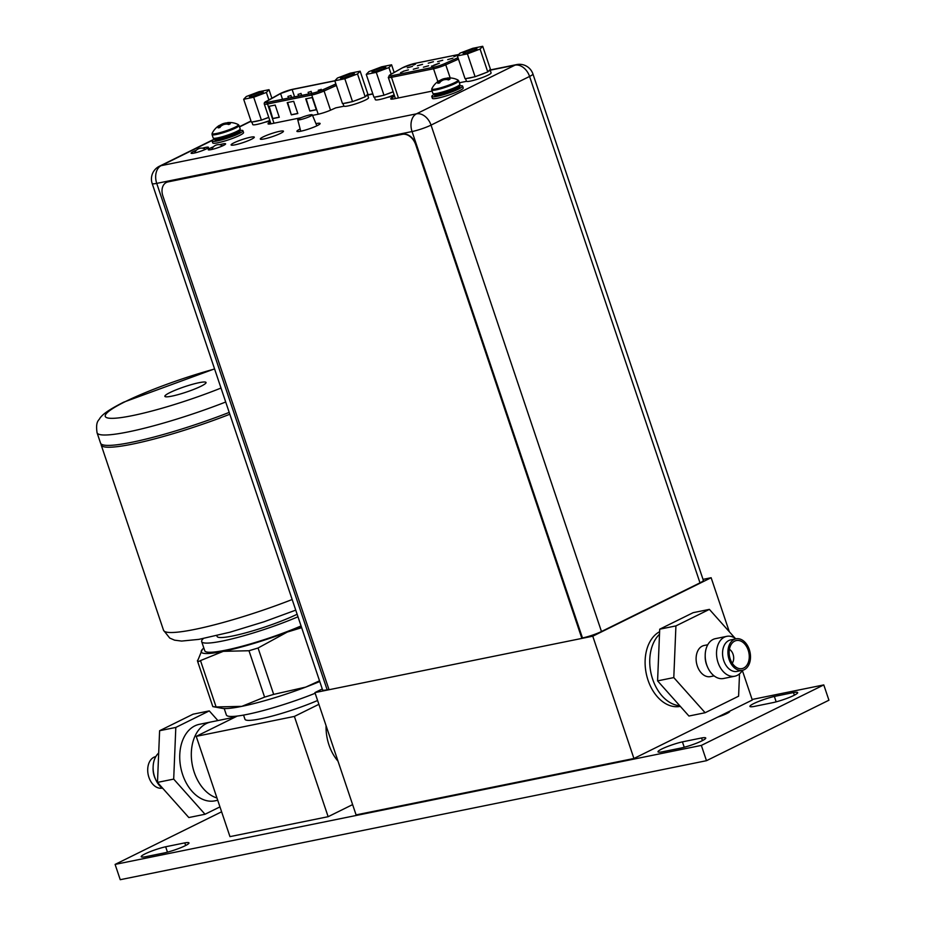<?xml version="1.0" encoding="UTF-8"?>
<svg xmlns="http://www.w3.org/2000/svg" width="926" height="926" viewBox="0 0 926 926"><rect width="100%" height="100%" fill="white"/><g stroke="black" fill="none" stroke-linecap="round" stroke-linejoin="round"><path stroke-width="1.39" d="M322.283 688.967L314.933 692.59L356.082 814.892L633.928 758.487L592.767 636.197L711.133 577.72L703.019 579.375M742.328 670.424L752.294 700.021L633.928 758.487M729.306 631.729L711.133 577.72M659.601 631.717A39.042 26.842 78.5 0 0 647.147 677.3A39.042 26.842 78.5 0 0 680.297 706.364L680.309 706.364M314.933 692.59L592.767 636.197M679.765 705.739A39.042 26.842 -101.5 0 1 651.869 676.674A39.042 26.842 -101.5 0 1 659.497 634.252A39.042 26.842 78.5 0 0 651.869 676.674A39.042 26.842 78.5 0 0 679.765 705.739M299.549 118.401A7.674 0.995 161.4 0 1 307.409 115.507A7.674 0.995 161.4 0 1 312.293 114.836A7.674 0.995 161.4 0 1 310.476 116.19A7.674 0.995 161.4 0 1 302.559 119.095A7.674 0.995 161.4 0 1 297.732 119.732A7.674 0.995 161.4 0 1 299.549 118.401M428.24 63.176L433.426 61.729L428.24 63.176M400.541 72.691L403.215 71.499M414.813 64.554L413.227 65.063M453.96 56.741L456.703 55.525M408.401 69.855L403.215 71.302L408.401 69.855M418.494 67.806L413.309 69.253L418.494 67.806M428.588 65.758L423.413 67.204L428.588 65.758M433.322 65.769L439.422 63.165L433.738 65.237M412.498 66.371L407.313 67.818L412.498 66.371M422.592 64.322L417.406 65.769L422.592 64.322M442.778 60.225L437.604 61.672L442.778 60.225M452.872 58.176L447.698 59.623L452.872 58.176M431.4 66.163L433.009 65.885M402.173 72.02L402.81 71.707L402.173 72.02M414.721 64.311L415.531 64.137M432.523 65.839L431.886 66.151L432.523 65.839M290.532 95.702L287.94 96.42L290.532 95.702M282.523 99.302L280.59 93.584A8.068 1.053 -18.6 0 1 281.33 93.202A8.068 1.053 -18.6 0 1 292.13 89.533L334.842 80.863M280.59 93.584L266.919 101.223A8.068 1.053 -18.6 0 0 265.739 102.254A8.068 1.053 -18.6 0 0 268.332 102.173L312.56 93.202A8.068 1.053 -18.6 0 0 322.48 89.949L335.872 83.93M293.692 101.304L297.813 113.539L291.331 114.847L287.21 102.624L293.692 101.304M268.69 106.386L275.172 105.066L279.282 117.289L272.8 118.609L268.69 106.386M305.73 98.862L312.212 97.543L316.333 109.777L309.851 111.085L305.73 98.862M291.331 114.847L287.662 102.531M297.767 113.423L291.736 114.65M272.8 118.609L269.13 106.293M279.247 117.185L273.216 118.412M309.851 111.085L306.182 98.769M316.298 109.662L310.256 110.888M320.813 89.556L318.22 90.273L320.813 89.556M300.626 93.653L298.033 94.371L300.626 93.653M310.719 91.605L308.126 92.322L310.719 91.605M582.13 638.037L582.477 637.968A14.179 1.84 -18.6 0 0 601.472 631.52L699.998 582.848A14.179 1.84 -18.6 0 0 703.355 580.37L532.925 73.964A14.179 1.84 161.4 0 1 529.579 76.441L431.041 125.114A14.179 1.84 161.4 0 1 412.058 131.55L156.726 183.383A14.179 1.84 161.4 0 1 152.177 183.51L322.595 689.928A14.179 1.84 -18.6 0 0 327.144 689.801L328.95 689.43M270.334 122.012L269.512 122.487A10.799 1.401 -18.6 0 0 268.031 123.806A10.799 1.401 -18.6 0 0 271.492 123.714L301.124 117.695M312.513 115.38L317.768 114.315A10.799 1.401 -18.6 0 0 330.941 110.009L335.779 107.856L343.974 106.189M387.462 97.369L394.534 95.934M394.626 96.211L392.23 97.566A10.799 1.401 -18.6 0 0 390.737 98.897A10.799 1.401 -18.6 0 0 394.198 98.804L432.095 91.107M459.354 82.773L466.554 81.314M264.882 122.244L270.056 121.202M280.59 133.356A12.235 1.586 -18.6 0 0 283.472 131.226A12.235 1.586 -18.6 0 0 275.74 132.268A12.235 1.586 -18.6 0 0 263.169 136.898A12.235 1.586 -18.6 0 0 260.287 139.027A12.235 1.586 -18.6 0 0 268.019 137.986A12.235 1.586 -18.6 0 0 280.59 133.356M251.409 139.282A12.235 1.586 -18.6 0 0 254.303 137.152A12.235 1.586 -18.6 0 0 246.571 138.194A12.235 1.586 -18.6 0 0 234 142.812A12.235 1.586 -18.6 0 0 231.118 144.954A12.235 1.586 -18.6 0 0 238.839 143.9A12.235 1.586 -18.6 0 0 251.409 139.282M213.501 146.759A9.179 1.192 -18.6 0 0 210.387 148.114A9.179 1.192 -18.6 0 0 208.223 149.711A9.179 1.192 -18.6 0 0 214.01 148.924A9.179 1.192 -18.6 0 0 223.444 145.463A9.179 1.192 -18.6 0 0 225.608 143.854A9.179 1.192 -18.6 0 0 219.612 144.699M196.37 150.232A9.179 1.192 -18.6 0 0 193.256 151.586A9.179 1.192 -18.6 0 0 191.08 153.184A9.179 1.192 -18.6 0 0 196.879 152.408A9.179 1.192 -18.6 0 0 206.313 148.936A9.179 1.192 -18.6 0 0 208.477 147.338A9.179 1.192 -18.6 0 0 202.481 148.172M300.151 129.003A12.235 1.586 -18.6 0 0 299.804 129.177A12.235 1.586 -18.6 0 0 296.922 131.307A12.235 1.586 -18.6 0 0 304.654 130.265A12.235 1.586 -18.6 0 0 317.224 125.635A12.235 1.586 -18.6 0 0 320.107 123.505A12.235 1.586 -18.6 0 0 315.963 123.656M482.712 46.3L480.073 49.066L467.41 53.858L457.386 55.896L460.025 53.129L472.688 48.337L482.712 46.3L490.41 69.172L489.935 69.658A13.01 1.69 161.4 0 1 490.074 69.82A13.01 1.69 161.4 0 1 488.245 71.441L489.935 69.658M465.002 52.122A7.095 0.926 -18.6 0 0 463.417 53.453A7.095 0.926 -18.6 0 0 468.232 52.632A7.095 0.926 -18.6 0 0 475.096 50.073A7.095 0.926 -18.6 0 0 476.751 48.974A7.095 0.926 -18.6 0 0 472.7 49.333A7.095 0.926 -18.6 0 0 465.002 52.122M480.073 49.066L487.77 71.927L488.245 71.441M485.513 72.784A13.01 1.69 161.4 0 1 477.365 75.874L487.77 71.927M467.41 53.858L475.107 76.731L473.313 77.089A13.01 1.69 161.4 0 1 469.586 78.004A13.01 1.69 161.4 0 1 466.866 78.397L465.084 78.768L457.386 55.896M465.593 78.664L466.438 81.175A13.01 1.69 -18.6 0 0 470.605 81.06A13.01 1.69 -18.6 0 0 484.101 76.87A13.01 1.69 -18.6 0 0 491.104 72.876L490.074 69.82M473.313 77.089L466.866 78.397M475.107 76.731L477.365 75.874M474.147 50.513A5.787 0.752 -18.6 0 0 466.438 53.106M464.864 52.145A7.292 0.949 -18.6 0 0 463.139 53.419A7.292 0.949 -18.6 0 0 467.746 52.794A7.292 0.949 -18.6 0 0 475.235 50.05A7.292 0.949 -18.6 0 0 476.959 48.777A7.292 0.949 -18.6 0 0 472.353 49.402A7.292 0.949 -18.6 0 0 464.864 52.145M391.582 64.797L388.943 67.563L376.28 72.355L366.256 74.393L368.895 71.638L381.558 66.834L391.582 64.797L394.163 72.483M373.873 70.619A7.095 0.926 -18.6 0 0 372.287 71.95A7.095 0.926 -18.6 0 0 377.102 71.128A7.095 0.926 -18.6 0 0 383.966 68.57A7.095 0.926 -18.6 0 0 385.621 67.471A7.095 0.926 -18.6 0 0 381.57 67.829A7.095 0.926 -18.6 0 0 373.873 70.619M388.943 67.563L391.166 74.173M393.145 91.824A13.01 1.69 161.4 0 1 386.235 94.371L393.122 91.767M376.28 72.355L383.977 95.228L382.183 95.586A13.01 1.69 161.4 0 1 378.445 96.501A13.01 1.69 161.4 0 1 375.736 96.906L373.942 97.265L366.256 74.393M374.463 97.161L375.308 99.672A13.01 1.69 -18.6 0 0 379.475 99.557A13.01 1.69 -18.6 0 0 394.175 94.88M382.183 95.586L375.736 96.906M383.977 95.228L386.235 94.371M383.017 69.01A5.787 0.752 -18.6 0 0 375.308 71.615M373.734 70.654A7.292 0.949 -18.6 0 0 372.009 71.927A7.292 0.949 -18.6 0 0 376.616 71.302A7.292 0.949 -18.6 0 0 384.105 68.547A7.292 0.949 -18.6 0 0 385.829 67.274A7.292 0.949 -18.6 0 0 381.223 67.899A7.292 0.949 -18.6 0 0 373.734 70.654M360.145 71.186L357.505 73.941L344.831 78.745L334.807 80.782L337.446 78.016L350.121 73.212L360.145 71.186L367.842 94.047L367.367 94.545A13.01 1.69 161.4 0 1 367.506 94.695A13.01 1.69 161.4 0 1 365.666 96.316L367.367 94.545M342.423 77.008A7.095 0.926 -18.6 0 0 340.849 78.34A7.095 0.926 -18.6 0 0 345.653 77.518A7.095 0.926 -18.6 0 0 352.528 74.96A7.095 0.926 -18.6 0 0 354.183 73.849A7.095 0.926 -18.6 0 0 350.132 74.207A7.095 0.926 -18.6 0 0 342.423 77.008M357.505 73.941L365.191 96.813L365.666 96.316M362.934 97.67A13.01 1.69 161.4 0 1 354.797 100.76L365.191 96.813M344.831 78.745L352.528 101.617L350.746 101.976A13.01 1.69 161.4 0 1 347.007 102.879A13.01 1.69 161.4 0 1 344.298 103.284L342.504 103.643L334.807 80.782M343.025 103.538L343.87 106.062A13.01 1.69 -18.6 0 0 348.037 105.934A13.01 1.69 -18.6 0 0 361.522 101.756A13.01 1.69 -18.6 0 0 368.536 97.751L367.506 94.695M350.746 101.976L344.298 103.284M352.528 101.617L354.797 100.76M351.567 75.4A5.787 0.752 -18.6 0 0 343.859 77.992M342.284 77.032A7.292 0.949 -18.6 0 0 340.571 78.305A7.292 0.949 -18.6 0 0 345.178 77.68A7.292 0.949 -18.6 0 0 352.667 74.925A7.292 0.949 -18.6 0 0 354.38 73.652A7.292 0.949 -18.6 0 0 349.773 74.277A7.292 0.949 -18.6 0 0 342.284 77.032M269.015 89.683L266.375 92.45L253.701 97.242L243.677 99.279L246.316 96.512L258.991 91.72L269.015 89.683L271.885 98.237M251.293 95.505A7.095 0.926 -18.6 0 0 249.719 96.836A7.095 0.926 -18.6 0 0 254.523 96.015A7.095 0.926 -18.6 0 0 261.387 93.457A7.095 0.926 -18.6 0 0 263.042 92.345A7.095 0.926 -18.6 0 0 259.002 92.716A7.095 0.926 -18.6 0 0 251.293 95.505M266.375 92.45L268.887 99.915M268.783 117.428A13.01 1.69 161.4 0 1 263.655 119.257L268.76 117.324M253.701 97.242L261.398 120.114L259.616 120.473A13.01 1.69 161.4 0 1 255.877 121.375A13.01 1.69 161.4 0 1 253.168 121.781L251.374 122.151L243.677 99.279M251.895 122.047L252.74 124.559A13.01 1.69 -18.6 0 0 256.907 124.443A13.01 1.69 -18.6 0 0 269.813 120.484M259.616 120.473L253.168 121.781M261.398 120.114L263.655 119.257M260.438 93.896A5.787 0.752 -18.6 0 0 252.729 96.489M251.154 95.528A7.292 0.949 -18.6 0 0 249.441 96.802A7.292 0.949 -18.6 0 0 254.048 96.177A7.292 0.949 -18.6 0 0 261.526 93.422A7.292 0.949 -18.6 0 0 263.25 92.16A7.292 0.949 -18.6 0 0 258.643 92.774A7.292 0.949 -18.6 0 0 251.154 95.528M431.713 89.984L432.87 93.41A14.249 1.852 -18.6 0 0 441.876 92.183A14.249 1.852 -18.6 0 0 456.518 86.801A14.249 1.852 -18.6 0 0 459.875 84.312L458.729 80.898A14.249 1.852 161.4 0 1 455.36 83.375A14.249 1.852 161.4 0 1 440.718 88.769A14.249 1.852 161.4 0 1 431.713 89.984L431.817 88.757A13.878 1.806 161.4 0 0 439.769 88.039A13.878 1.806 161.4 0 0 454.816 82.576A13.878 1.806 161.4 0 0 457.907 79.972L458.729 80.898M447.652 77.981A18.995 4.526 73.2 0 0 447.49 77.992A18.995 4.526 73.2 0 0 446.934 78.189A18.995 5.22 69.3 0 1 448.01 78.687A19.33 13.809 63.7 0 1 449.978 79.161L448.427 79.925A19.33 13.809 -116.3 0 0 446.459 79.451A18.995 18.277 -136.3 0 0 443.45 79.914A18.995 18.092 95.6 0 0 440.799 81.372A19.33 13.288 78.5 0 0 439.584 82.923L437.824 83.282L439.595 82.912M439.665 81.257L440.51 81.083L440.232 80.261A19.33 13.809 -116.3 0 0 439.514 80.805M440.232 80.261A18.995 18.277 43.7 0 1 442.975 78.999A18.995 18.092 -84.4 0 1 445.892 78.34A19.33 13.288 -101.5 0 1 446.992 78.351M447.362 79.636L446.934 78.189M437.824 83.282A19.33 13.288 -101.5 0 1 439.04 81.731L439.318 82.553L440.081 82.229M447.351 79.416L448.277 79.879M448.01 78.687L448.288 79.509L449.978 79.161M439.04 81.731A18.995 4.526 -106.8 0 1 439.48 80.724A18.995 5.22 -110.7 0 0 438.797 80.956A18.995 5.22 -110.7 0 0 438.681 81.025M442.026 80.631L440.718 81.453M443.311 79.983L442.975 78.999M444.966 79.624L446.205 79.474M447.108 78.698L446.17 79.161L445.892 78.34M439.896 81.939L439.48 80.724M458.277 86.095A16.263 2.118 161.4 0 1 462.618 86.118A16.263 2.118 161.4 0 1 458.775 88.954A16.263 2.118 161.4 0 1 442.061 95.1A16.263 2.118 161.4 0 1 431.782 96.501A16.263 2.118 161.4 0 1 435.22 93.862M431.782 96.501L432.396 98.33A16.263 2.118 -18.6 0 0 442.674 96.941A16.263 2.118 -18.6 0 0 459.389 90.794A16.263 2.118 -18.6 0 0 463.231 87.958L462.618 86.118M212.042 134.571L213.188 137.997A14.249 1.852 -18.6 0 0 222.194 136.782A14.249 1.852 -18.6 0 0 236.836 131.399A14.249 1.852 -18.6 0 0 240.204 128.911L239.047 125.485A14.249 1.852 161.4 0 1 235.69 127.973A14.249 1.852 161.4 0 1 221.048 133.356A14.249 1.852 161.4 0 1 212.042 134.571L212.135 133.356A13.878 1.806 161.4 0 0 220.087 132.638A13.878 1.806 161.4 0 0 235.135 127.175A13.878 1.806 161.4 0 0 238.237 124.57L239.047 125.485M227.981 122.579A18.995 4.526 73.2 0 0 227.808 122.579A18.995 4.526 73.2 0 0 227.264 122.788A18.995 5.22 69.3 0 1 228.328 123.274A19.33 13.809 63.7 0 1 230.296 123.76L228.745 124.524A19.33 13.809 -116.3 0 0 226.777 124.049A18.995 18.277 -136.3 0 0 223.768 124.512A18.995 18.092 95.6 0 0 221.117 125.971A19.33 13.288 78.5 0 0 219.902 127.522L218.142 127.881L219.913 127.51M219.983 125.843L220.828 125.681L220.55 124.86A19.33 13.809 -116.3 0 0 219.832 125.392M220.55 124.86A18.995 18.277 43.7 0 1 223.293 123.586A18.995 18.092 -84.4 0 1 226.222 122.938A19.33 13.288 -101.5 0 1 227.321 122.95M227.68 124.223L227.264 122.788M218.142 127.881A19.33 13.288 -101.5 0 1 219.358 126.318L219.636 127.14L220.411 126.816M227.669 124.003L228.606 124.478M228.328 123.274L228.606 124.096L230.296 123.76M219.358 126.318A18.995 4.526 -106.8 0 1 219.809 125.323A18.995 5.22 -110.7 0 0 219.115 125.542A18.995 5.22 -110.7 0 0 218.999 125.623M222.344 125.218L221.048 126.04M223.629 124.57L223.293 123.586M225.284 124.211L226.534 124.061M227.437 123.297L226.488 123.76L226.222 122.938M220.214 126.538L219.809 125.323M238.607 130.693A16.263 2.118 161.4 0 1 242.936 130.716A16.263 2.118 161.4 0 1 239.093 133.552A16.263 2.118 161.4 0 1 222.379 139.699A16.263 2.118 161.4 0 1 212.1 141.088A16.263 2.118 161.4 0 1 215.538 138.449M212.1 141.088L212.725 142.928A16.263 2.118 -18.6 0 0 223.004 141.528A16.263 2.118 -18.6 0 0 239.718 135.381A16.263 2.118 -18.6 0 0 243.561 132.545L242.936 130.716M329.043 689.731L162.883 195.999A13.01 9.295 63.7 0 1 166.379 182.457A13.01 9.295 63.7 0 1 168.034 181.89L402.347 134.328A13.01 9.295 63.7 0 1 415.716 144.676L581.875 638.408M582.234 638.338L416.04 144.514A13.01 9.295 -116.3 0 0 402.671 134.166L168.358 181.727A13.01 9.295 -116.3 0 0 166.715 182.295A13.01 9.295 -116.3 0 0 166.553 182.376M294.387 716.423L328.14 816.697L229.972 836.629L196.219 736.355L294.387 716.423L318.88 704.327M328.14 816.697L352.621 804.601M326.068 725.706A39.042 26.842 78.5 0 0 328.985 744.967A39.042 26.842 78.5 0 0 338.025 761.207M196.219 736.355L237.311 716.053M243.573 715.092L244.973 719.27A48.8 6.343 -18.6 0 0 270.647 716.481A48.8 6.343 -18.6 0 0 317.583 700.496M217.737 800.261L214.925 800.84A39.042 26.842 78.5 0 1 185.131 780.768A39.042 26.842 78.5 0 1 184.216 736.853A39.042 26.842 -101.5 0 1 199.391 724.317L210.966 721.967A39.042 26.842 78.5 0 0 194.24 772.319A39.042 26.842 78.5 0 0 216.962 797.981A39.042 26.842 78.5 0 1 195.791 734.503A39.042 26.842 -101.5 0 1 210.966 721.967L235.366 717.013M224.208 708.552L226.372 714.976A65.063 8.45 -18.6 0 0 315.153 693.273M301.656 627.689L287.245 632.076L258.065 648.003L273.679 694.384L264.593 697.116L248.99 650.735L223.282 651.337A68.779 8.936 161.4 0 1 202.296 649.462L197.516 661.118L212.83 706.607L222.113 708.344A68.779 8.936 -18.6 0 0 241.802 706.364A68.779 8.936 -18.6 0 0 305.765 687.104A68.779 8.936 -18.6 0 0 319.771 681.513M202.296 649.462L202.296 649.473A68.779 8.936 161.4 0 1 202.47 649.288A68.779 8.936 161.4 0 1 203.836 648.038M273.679 694.384L305.765 687.104L319.528 680.807M248.99 650.735L258.065 648.003M301.251 626.485A68.779 8.936 161.4 0 1 287.245 632.076A68.779 8.936 161.4 0 1 223.282 651.337L200.491 660.585L216.105 706.955L241.802 706.364L264.593 697.116M197.539 660.296C197.25 661.812 198.233 661.916 200.491 660.585M216.105 706.955L213.142 706.665M297.987 616.785A65.063 8.45 161.4 0 1 235.632 637.968A65.063 8.45 161.4 0 1 201.671 641.602L204.762 650.781A65.063 8.45 -18.6 0 0 238.711 647.135A65.063 8.45 -18.6 0 0 301.077 625.953M201.671 641.602A65.063 8.45 161.4 0 1 203.373 638.546M216.811 635.595L217.089 636.417A48.8 6.343 -18.6 0 0 247.277 632.423A48.8 6.343 -18.6 0 0 297.13 614.262M229.822 414.246A97.6 12.675 161.4 0 1 101.189 445.001A97.6 12.675 161.4 0 1 101.142 443.994M225.713 402.011A97.6 12.675 161.4 0 1 97.068 432.778L100.564 443.172A97.6 12.675 -18.6 0 0 229.208 412.406M200.919 386.281A21.726 2.824 -18.6 0 0 206.047 382.484A21.726 2.824 -18.6 0 0 192.319 384.348A21.726 2.824 -18.6 0 0 169.99 392.555A21.726 2.824 -18.6 0 0 164.863 396.34A21.726 2.824 -18.6 0 0 178.591 394.488A21.726 2.824 -18.6 0 0 200.919 386.281M752.109 699.477L823.781 684.916L701.341 745.407L115.102 864.409L221.615 811.801M729.607 711.214A12.235 1.586 161.4 0 1 729.757 711.365A12.235 1.586 161.4 0 1 717.743 717.083M773.233 702.568A16.205 2.107 -18.6 0 0 789.565 697.347A16.205 2.107 -18.6 0 0 797.668 692.613A16.205 2.107 -18.6 0 0 793.478 692.567L774.356 696.456A16.205 2.107 -18.6 0 0 758.024 701.677A16.205 2.107 -18.6 0 0 749.921 706.411A16.205 2.107 -18.6 0 0 754.111 706.457L773.233 702.568M681.316 747.976A16.205 2.107 -18.6 0 0 697.648 742.756A16.205 2.107 -18.6 0 0 705.751 738.022A16.205 2.107 -18.6 0 0 701.561 737.976L682.427 741.865A16.205 2.107 -18.6 0 0 666.107 747.085A16.205 2.107 -18.6 0 0 657.992 751.819A16.205 2.107 -18.6 0 0 662.194 751.854L681.316 747.976M164.539 852.881A16.205 2.107 -18.6 0 0 180.871 847.66A16.205 2.107 -18.6 0 0 188.973 842.926A16.205 2.107 -18.6 0 0 184.783 842.88L165.661 846.769A16.205 2.107 -18.6 0 0 149.329 851.989A16.205 2.107 -18.6 0 0 141.227 856.724A16.205 2.107 -18.6 0 0 145.417 856.758L164.539 852.881M701.341 745.407L706.48 760.697L120.241 879.7L115.102 864.409M823.781 684.916L828.932 700.206L706.48 760.697M793.478 692.567L794.358 695.183M774.356 696.456L776.162 701.85M701.561 737.976L702.44 740.592M682.427 741.865L684.245 747.247M184.783 842.88L185.663 845.496M165.661 846.769L167.467 852.152M714.085 675.876L710.416 676.617A15.881 10.915 78.5 0 1 696.884 664.613A15.881 10.915 78.5 0 1 702.232 646.14A15.881 10.915 -101.5 0 1 704.096 645.491L707.765 644.751M713.055 639.461A20.337 13.983 -101.5 0 1 715.439 638.651L726.76 636.347A20.337 13.983 -101.5 0 1 735.996 638.824A16.066 11.054 -101.5 0 1 749.713 650.966A16.066 11.054 -101.5 0 1 744.296 669.672A16.066 11.054 78.5 0 1 742.409 670.32A20.337 13.983 -101.5 0 1 737.235 675.378A20.337 13.983 78.5 0 1 734.85 676.2L723.53 678.503A20.337 13.983 78.5 0 1 706.202 663.132A20.337 13.983 78.5 0 1 713.055 639.461M734.85 676.2A20.337 13.983 78.5 0 1 717.523 660.84A20.337 13.983 78.5 0 1 724.375 637.169A20.337 13.983 -101.5 0 1 726.76 636.347M728.75 640.56A16.066 11.054 78.5 0 0 723.345 659.266A16.066 11.054 78.5 0 0 737.038 671.408L742.409 670.32A16.066 11.054 78.5 0 1 728.716 658.178A16.066 11.054 78.5 0 1 734.133 639.461A16.066 11.054 -101.5 0 1 736.008 638.824L730.637 639.912A16.066 11.054 -101.5 0 0 728.75 640.56M734.688 641.116A14.318 9.839 -101.5 0 1 748.185 650.133A14.318 9.839 -101.5 0 1 743.74 668.016A14.318 9.839 78.5 0 1 738.554 668.41A14.318 9.839 78.5 0 1 729.561 656.522A14.318 9.839 78.5 0 1 733.218 642.077A14.318 9.839 78.5 0 1 734.688 641.116M729.422 649.3A8.461 5.811 -101.5 0 1 732.258 663.236M735.036 638.153L709.385 609.377L693.169 612.665L659.706 629.194L657.587 680.876L688.932 716.029L705.137 712.731L738.601 696.202L739.515 673.862M709.385 609.377L675.922 625.907L673.792 677.589L705.137 712.731M659.706 629.194L675.922 625.907M657.587 680.876L673.792 677.589M707.371 666.593L707.221 666.28A15.881 10.915 -101.5 0 1 705.195 656.256L705.195 655.909M158.682 753.058A20.337 13.983 -101.5 0 0 155.452 757.248A20.337 13.983 78.5 0 0 153.126 766.867A20.337 13.983 78.5 0 0 155.73 779.692A20.337 13.983 78.5 0 0 163.161 788.767M153.126 766.867L153.079 768.267A16.066 11.054 78.5 0 0 155.14 778.419L155.73 779.692M155.799 756.6L155.811 756.6A16.066 11.054 -101.5 0 0 149.549 761.762A16.066 11.054 78.5 0 0 149.931 779.842A16.066 11.054 78.5 0 0 162.189 788.107L162.2 788.095M219.96 806.882L205.028 814.255L173.694 779.102L175.813 727.431L209.276 710.902L217.888 720.555M173.694 779.102L157.478 782.401L159.608 730.718L193.071 714.189L209.276 710.902M175.813 727.431L159.608 730.718M205.028 814.255L188.823 817.542L157.478 782.401M457.988 57.713L444.573 63.686A8.716 1.134 161.4 0 1 433.947 67.158L391.906 75.689A8.716 1.134 161.4 0 1 390.321 74.693L402.532 67.772A8.716 1.134 161.4 0 1 403.389 67.332A8.716 1.134 161.4 0 1 415.056 63.362L458.717 54.507M458.474 59.125L445.753 64.797A10.024 1.296 161.4 0 1 433.542 68.779A1.296 0.891 -101.5 0 1 433.947 67.158M444.573 63.686A1.296 0.764 66 0 1 445.753 64.797L450.186 77.934M437.848 81.592L433.542 68.779L391.501 77.321A10.024 1.296 161.4 0 1 388.295 77.402L390.089 74.786A1.296 1.076 60.5 0 1 390.321 74.693M391.906 75.689A1.296 0.891 78.5 0 0 391.501 77.321L398.446 97.936M389.858 74.971A1.296 1.076 60.5 0 1 390.089 74.786L402.301 67.864A1.296 1.076 -119.5 0 0 402.104 68.015M402.532 67.772A1.296 1.076 -119.5 0 0 402.301 67.864L415.207 63.315A1.296 0.891 78.5 0 0 415.056 63.362M415.369 63.304A1.296 0.891 78.5 0 0 415.207 63.315L458.74 54.472M292.13 89.533L294.595 96.848M335.906 84.034L322.873 89.88A8.716 1.134 161.4 0 1 312.143 93.399L267.915 102.381A8.716 1.134 161.4 0 1 266.399 101.351L280.069 93.7A8.716 1.134 161.4 0 1 280.867 93.294A8.716 1.134 161.4 0 1 292.535 89.336L334.842 80.747L292.685 89.278A1.296 0.891 78.5 0 0 292.535 89.336M336.381 85.458L324.077 90.991A10.024 1.296 161.4 0 1 311.749 95.031A1.296 0.891 -101.5 0 1 312.143 93.399M322.873 89.88A1.296 0.776 65.8 0 1 324.077 90.991L330.536 110.194M318.208 114.222L311.749 95.031L267.51 104.001A10.024 1.296 161.4 0 1 264.304 104.094C264.003 102.925 264.628 102.034 266.167 101.443A1.296 1.065 60.8 0 1 266.399 101.351M267.915 102.381A1.296 0.891 78.5 0 0 267.51 104.001L273.98 123.204M265.947 101.617A1.296 1.065 60.8 0 1 266.167 101.443L279.849 93.792A1.296 1.065 -119.2 0 0 279.652 93.931M280.069 93.7A1.296 1.065 -119.2 0 0 279.849 93.792L292.685 89.278A1.296 0.891 78.5 0 1 292.847 89.266M266.919 101.223L267.301 102.358M212.667 140.208L161.136 165.661A14.179 9.746 78.5 0 0 156.726 183.383L327.144 689.801M699.998 582.848L529.579 76.441A14.179 10.14 -116.3 0 0 514.995 65.156L490.201 70.191M582.477 637.968L412.058 131.55A14.179 9.746 -101.5 0 1 416.469 113.829A14.179 10.14 63.7 0 1 431.041 125.114L601.472 631.52M214.253 139.143L159.341 166.275A14.179 10.14 63.7 0 1 161.136 165.661L416.469 113.829L514.995 65.156A14.179 9.746 -101.5 0 1 516.662 64.588L490.132 69.971M372.854 94.012L367.634 95.077M251.073 121.237L239.533 126.931M269.512 122.487L270.01 123.968M392.23 97.566L392.728 99.059M458.231 85.956A12.165 1.586 161.4 0 1 455.36 88.086A12.165 1.586 161.4 0 1 442.86 92.681A12.165 1.586 161.4 0 1 435.174 93.723L435.336 94.209A12.165 1.586 -18.6 0 0 443.022 93.167A12.165 1.586 -18.6 0 0 455.523 88.572A12.165 1.586 -18.6 0 0 458.405 86.454L458.208 85.898M435.359 94.626A13.207 1.713 -18.6 0 0 440.88 94.961A13.207 1.713 -18.6 0 0 456.599 89.405A13.207 1.713 -18.6 0 0 458.625 86.789M238.561 130.554A12.165 1.586 161.4 0 1 235.69 132.673A12.165 1.586 161.4 0 1 223.189 137.279A12.165 1.586 161.4 0 1 215.492 138.31L215.665 138.807A12.165 1.586 -18.6 0 0 223.351 137.766A12.165 1.586 -18.6 0 0 235.852 133.17A12.165 1.586 -18.6 0 0 238.723 131.041L238.538 130.485M215.689 139.213A13.207 1.713 -18.6 0 0 221.198 139.548A13.207 1.713 -18.6 0 0 236.917 133.992A13.207 1.713 -18.6 0 0 238.954 131.388M295.753 610.141L263.968 621.797L229.914 632.226L198.893 639.368L181.623 641.07L174.574 640.167L169.736 638.072L163.532 630.27A97.6 12.675 -18.6 0 0 292.176 599.516M221.013 388.052A84.59 10.985 161.4 0 1 121.757 417.499A84.59 10.985 161.4 0 1 125.253 401.641A84.59 10.985 -18.6 0 1 125.519 401.502A84.59 10.985 161.4 0 1 214.601 368.999M726.563 713.657L726.297 712.858M222.645 145.833A7.292 7.292 0 0 0 211.765 149.491M205.514 149.317A7.292 7.292 0 0 0 194.634 152.975M312.293 114.836L316.866 125.809M297.732 119.732L300.73 131.214M388.295 77.402L395.414 98.55M287.94 96.42L288.495 98.087M290.903 95.424L291.586 97.462M264.304 104.094L270.936 123.818M318.22 90.273L318.625 91.466M321.183 89.278L321.542 90.354M298.033 94.371L298.589 96.038M300.996 93.376L301.679 95.413M308.126 92.322L308.694 93.989M311.09 91.327L311.773 93.364M372.784 93.792L367.553 94.857M250.992 120.993L239.464 126.7M159.341 166.275A14.179 14.179 0 0 0 152.177 183.51M532.925 73.964A14.179 14.179 0 0 0 516.662 64.588M394.187 96.003L393.851 95.008M457.907 79.972A19.377 19.377 0 0 0 447.49 77.992M438.797 80.956A19.377 19.377 0 0 0 431.817 88.757M238.237 124.57A19.377 19.377 0 0 0 227.808 122.579M219.115 125.542A19.377 19.377 0 0 0 212.135 133.356M101.189 445.001L163.532 630.27M214.554 368.872L123.609 402.197C106.062 411.121 102.068 415.218 99.834 418.286C99.175 420.335 95.297 420.867 97.068 432.778"/></g></svg>
